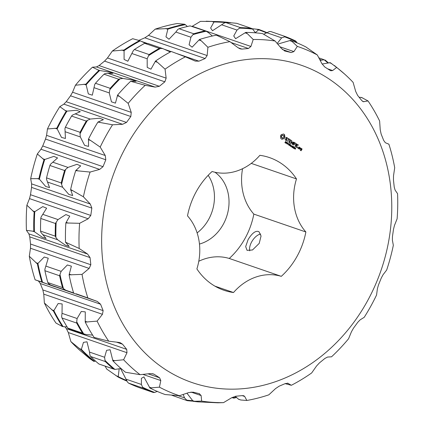 <?xml version="1.0" encoding="UTF-8"?>
<svg xmlns="http://www.w3.org/2000/svg" width="424" height="424" viewBox="0 0 424 424"><rect width="100%" height="100%" fill="white"/><g stroke="black" fill="none" stroke-linecap="round" stroke-linejoin="round"><path stroke-width="0.64" d="M199.46 244.06A39.761 33.681 109 0 0 223.194 224.444A39.761 33.681 109 0 0 214.968 172.25M208.173 175.319A39.761 33.681 -71 0 1 208.624 219.436A39.761 33.681 -71 0 1 197.118 232.898M242.56 168.704A54.118 45.845 109 0 0 253.838 214.104A70.135 59.413 109 0 1 229.252 258.46A54.118 45.845 109 0 0 198.787 261.258M214.915 286.136L233.513 292.534A70.135 59.413 -71 0 1 223.899 290.249A70.135 59.413 -71 0 1 196.895 268.917A54.118 45.845 -71 0 0 187.503 215.858A70.135 59.413 -71 0 1 212.095 171.503A54.118 45.845 -71 0 0 259.87 155.311A70.135 59.413 -71 0 1 269.484 157.59A70.135 59.413 -71 0 1 296.487 178.928L251.262 163.383M253.838 214.104L305.879 231.981A54.118 45.845 -71 0 1 296.487 178.928M305.879 231.981A70.135 59.413 -71 0 1 281.292 276.342L229.252 258.46M248.114 239.576C251.925 233.354 255.338 230.656 258.364 231.478L259.038 231.801L261.057 235.988L259.218 243.392L252.508 249.969L247.065 250.367L245.676 246.588L248.114 239.576M233.513 292.534A54.118 45.845 -71 0 1 281.292 276.342M367.126 301.586A167.793 142.141 -71 0 1 116.446 311.428A167.793 142.141 -71 0 1 256.504 58.751A167.793 142.141 -71 0 1 367.126 301.586M283.624 134.037L281.324 134.583L280.524 135.797L280.762 138.394L281.748 139.189L284.064 138.648L284.864 137.434L284.626 134.843L283.624 134.037M286.825 137.498L286.115 137.53L285.691 138.298L286.73 139.761L286.507 140.164L285.633 139.909L285.394 139.385L285.135 139.565L285.967 140.514L286.656 140.487L287.085 139.713L286.046 138.245L286.269 137.848L287.642 138.452L286.825 137.498M288.044 138.484L288.691 139.093L287.514 141.515L288.93 139.252L289.73 139.57L288.044 138.484M291.458 140.482L290.053 139.777L288.755 142.119L289.995 143.116L290.159 142.83L289.078 142.13L289.566 141.245L290.615 141.722L289.73 140.953L290.212 140.079L291.5 140.71L290.17 139.734M285.834 142.782L285.421 142.973L284.917 142.559L285.686 142.718L285.373 141.754L285.94 141.648L286.136 142.146L285.659 141.727L285.485 141.966L285.681 142.729M285.861 141.786L285.447 141.653M284.87 142.501L285.532 142.824M286.974 142.84L286.242 142.899L285.993 143.349L286.529 142.056L287.016 142.475L286.82 142.787M287.44 144.287L287.403 142.798L286.682 143.794L287.35 142.591L287.44 143.985L288.113 143.079L287.44 144.287M288.346 144.25L288.007 143.837L288.346 144.25M290.122 144.377L289.195 145.416L289.391 144.181L288.484 144.96L288.892 143.582L288.68 144.807L289.444 143.937L289.226 145.172L289.968 144.324M292.104 143.095L291.94 140.991L290.679 143.556L291.882 141.685L291.86 143.524L293.36 142.634L292.364 144.436L292.602 144.589L293.901 142.252L293.715 142.035L291.823 142.999L291.924 141.017M295.846 143.508L294.394 142.575L293.138 145.141L293.906 144.049L294.956 144.526L294.071 143.757L294.558 142.877L295.846 143.508L294.51 142.538M296.461 143.916L296.217 143.763L294.966 146.317L296.461 143.916L296.185 143.821M298.432 145.178L296.986 144.245L295.724 146.81L297.134 147.52L296.005 146.598L296.498 145.718L297.542 146.195L296.657 145.421L297.144 144.547L298.432 145.178L297.097 144.202M290.414 146.201L290.61 145.522L290.111 145.204L289.65 145.708L290.318 144.505L290.191 145.061L290.689 145.384L291.081 144.992L290.414 146.201M291.309 146.778L290.679 146.375L291.352 145.167L290.891 146.317L291.309 146.778M291.977 146.593L291.638 146.174L291.977 146.593M292.942 147.011L292.592 147.435L292.072 147.096L292.942 146.163L292.788 146.958M292.666 146.916L292.316 147.34L292.592 147.435L292.247 147.419M293.811 147.573L293.461 147.997L292.942 147.658L293.466 146.709L293.816 146.725L293.657 147.52M293.535 147.478L293.185 147.902L293.461 147.997L293.116 147.981M294.68 148.135L294.336 148.559L293.811 148.22L294.685 147.287L294.526 148.082M294.404 148.04L294.055 148.464L294.336 148.559L293.991 148.543M295.427 148.978L295.093 149.222L294.675 148.49L295.639 147.934L295.427 148.978M298.994 148.919L299.848 147.674L299.095 146.996L298.242 148.241L298.994 148.919M297.971 147.695L297.6 148.018L297.69 147.515L297.971 147.695L297.537 147.912M300.303 147.971L300.065 147.812L299.45 149.211L299.98 148.559L300.913 148.607L300.865 148.135L300.028 147.875M302.036 148.893L301.13 148.501L300.727 149.227L301.358 149.826L301.04 150.393L300.595 149.757L300.25 150.085L301.003 150.764L302.079 149.11L301.241 148.464M249.757 250.838A11.045 5.745 122.8 0 1 252.444 240.609A11.045 5.745 122.8 0 1 260.67 234.048M92.469 67.188L98.925 70.379A187.869 159.148 -71 0 0 85.908 84.164L75.43 85.235A184.361 156.175 -71 0 1 92.469 67.188L96.433 66.944L155.115 87.111L159.36 86.289L164.851 81.827L166.15 78.143L165.063 69.165A184.361 156.175 -71 0 1 185.405 56.827L195.263 61.098L198.93 61.167L205.147 58.528L207.145 55.555L207.908 47.281A184.361 156.175 -71 0 1 229.903 41.653L237.965 47.674L240.085 48.829L241.993 49.099L248.438 48.495L250.913 46.465L253.218 39.48A184.361 156.175 -71 0 1 275.091 41.011L281.552 48.612L285.076 51.066L291.219 52.55L293.906 51.596L297.325 46.386A184.361 156.175 -71 0 1 317.3 54.956L321.885 63.611L324.678 66.913L330.026 70.363L330.821 70.76L332.639 70.543L336.656 67.443A184.361 156.175 -71 0 1 344.484 73.951A184.361 156.175 -71 0 1 353.113 82.362L355.694 91.441L357.591 95.352L361.714 100.488L363.225 101.702L368.027 100.944A184.361 156.175 -71 0 1 379.628 120.999L380.233 129.861L381.155 134.085L383.715 140.487L385.374 142.734L388.888 144.181A184.361 156.175 -71 0 1 394.702 167.745L393.525 175.748L393.456 179.962L394.241 187.122L395.11 190.132L397.558 193.641A184.361 156.175 -71 0 1 397.113 218.811L394.484 225.388L393.499 229.278L392.449 236.608L392.386 240.122L393.329 245.326A184.361 156.175 -71 0 1 386.661 270.056L383.036 274.763L381.277 278.033L378.484 284.939L377.424 288.643L376.549 295.046A184.361 156.175 -71 0 1 370.693 306.393A184.361 156.175 -71 0 1 364.195 317.332L360.114 319.871L357.787 322.277L353.468 328.203L351.438 331.78L348.57 338.765A184.361 156.175 -71 0 1 331.531 356.812L327.567 357.056L324.927 358.423L319.436 362.891L316.532 366.023L311.666 372.956A184.361 156.175 -71 0 1 291.325 385.289L287.79 383.195M287.509 383.126L288.034 383.307L285.357 383.55L279.14 386.19L275.531 388.607L268.821 394.839A184.361 156.175 -71 0 1 246.826 400.468L244.717 396.493L243.784 395.746L242.295 395.619L235.85 396.223L231.764 397.701L223.512 402.641A184.361 156.175 -71 0 1 201.644 401.109L201.124 395.55L199.211 393.647L193.068 392.163L188.775 392.566L179.405 395.735A184.361 156.175 -71 0 1 159.435 387.16L160.797 380.556L159.609 377.805L154.262 374.35L153.318 373.904L150.043 373.624L140.074 374.678A184.361 156.175 -71 0 1 123.617 359.759L126.988 352.72L126.697 349.365L122.573 344.224L120.331 342.767L118.704 342.401L108.708 341.177A184.361 156.175 -71 0 1 97.101 321.122L102.449 314.306L103.133 310.633L100.573 304.225L97.303 301.427L87.842 297.94A184.361 156.175 -71 0 1 82.028 274.376L89.157 268.418L90.831 264.756L90.047 257.596L87.572 254.029L79.177 248.48A184.361 156.175 -71 0 1 79.622 223.31L88.197 218.773L90.789 215.44L91.838 208.11L90.296 204.045L83.401 196.794A184.361 156.175 -71 0 1 90.073 172.065L99.645 169.399L103.011 166.685L105.804 159.779L105.258 155.518L100.186 147.075A184.361 156.175 -71 0 1 112.54 124.788L122.568 124.296L126.5 122.441L130.82 116.515L131.244 112.387L128.159 103.35A184.361 156.175 -71 0 1 145.199 85.309L155.115 87.111M199.556 393.748L199.211 393.647M284.705 50.96L284.324 50.811M284.001 134.228L283.455 133.995M284.34 134.493L283.725 134.132M284.626 134.843L284.059 134.397M284.525 135.42L284.35 134.747M284.552 135.987L284.244 135.325M284.716 136.507L284.276 135.892M285.002 136.952L284.435 136.411M284.864 137.434L284.727 136.857M284.663 137.885L284.382 137.789L284.589 137.339M284.393 138.293L284.112 138.198L284.382 137.789M284.064 138.648L283.783 138.553L284.112 138.198M282.585 138.918L282.305 138.823L282.781 138.584M282.161 139.295L281.881 139.199L282.305 138.823M287.371 137.848L286.709 137.503M287.642 138.452L287.09 137.752M286.725 137.832L286.269 137.848M286.046 138.245L287.085 139.713M286.656 140.487L286.507 140.164M285.808 140.413L286.38 140.392M285.633 139.909L285.177 139.422M286.052 140.18L285.357 139.814M289.687 139.342L288.161 138.441M289.73 139.57L289.412 139.247M288.93 139.252L288.654 139.157M291.5 140.71L291.182 140.386M290.212 140.079L289.936 139.984M289.73 140.953L289.454 140.858M290.567 141.494L289.454 140.863M290.615 141.722L290.292 141.399M289.566 141.245L289.29 141.155M289.078 142.13L290.159 142.83M290.202 143.052L289.878 142.734M285.453 142.809L285.145 142.877M285.665 141.552L286.242 141.955M285.288 142.008L285.617 142.448M286.592 142.883L286.29 142.973M286.491 142.119L286.762 142.554M288.426 144.102L288.15 144.006M293.901 142.252L293.615 142.104M291.797 143.381L293.625 142.157M291.882 141.685L291.606 141.589M295.798 143.286L295.523 143.19M294.558 142.877L294.283 142.782M294.071 143.757L294.913 144.298M294.956 144.526L294.632 144.202M293.906 144.049L293.631 143.953M298.385 144.95L298.109 144.854M297.144 144.547L296.869 144.452M296.657 145.421L297.5 145.967M297.542 146.195L297.219 145.872M296.498 145.718L296.222 145.623M296.005 146.598L297.086 147.298M297.134 147.52L296.811 147.202M290.021 145.04L290.689 145.384M290.726 146.296L291.065 146.624M291.389 146.64L291.113 146.545M292.056 146.444L291.781 146.349M292.316 147.34L291.972 147.324M292.666 146.068L292.841 146.391M293.185 147.902L292.841 147.886M293.535 146.63L293.71 146.953M294.055 148.464L293.71 148.448M294.41 147.192L294.585 147.515M295.358 148.744L295.078 148.649M295.507 148.84L295.226 148.744M298.803 148.798L299.031 148.548L298.289 148.156L298.565 148.252L299.058 147.361L298.782 147.266M299.19 148.856L298.915 148.76M299.805 147.457L299.01 147.022M299.848 147.674L299.529 147.361M299.058 147.361L299.572 147.578M297.94 147.902L297.659 147.806M300.197 148.167L299.922 148.071M300.913 148.607L300.589 148.061M300.595 148.389L299.98 148.559M302.079 149.11L301.761 148.798M301.199 150.695L300.574 150.096M301.353 149.82L301.517 149.529L300.775 149.137L301.051 149.232L301.289 148.803L301.014 148.707M300.637 149.979L300.362 149.884M359.133 97.26L361.608 97.483L368.027 100.944M322.113 64.019L330.227 62.651L336.656 67.443M320.162 60.34L324.143 59.758A189.327 160.383 -71 0 1 327.991 63.049M290.557 40.354L289.709 40.614L291.956 41.388L290.557 40.354A187.869 159.148 -71 0 1 305.815 46.905L317.3 54.956M291.956 41.388L297.325 46.386M252.079 28.705L258.852 29.457A187.869 159.148 -71 0 1 266.744 32.569M277.19 43.471L281.653 37.847L285.458 36.596L270.766 31.546L269.341 31.561L263.712 34.217M255.354 32.653L258.651 29.812A187.466 158.804 -71 0 1 266.336 32.812M289.709 40.614L277.731 44.112M255.471 32.839L252.678 29.076L251.443 28.381L236.751 23.331A189.835 160.813 -71 0 0 225.764 22.562L224.376 22.96L212.482 30.751L210.617 28.021L213.972 21.995A187.466 158.804 -71 0 1 225.695 22.578M245.803 32.41L245.051 32.834L247.298 33.602L245.803 32.41A187.869 159.148 -71 0 1 262.514 33.581L275.091 41.011M247.298 33.602L253.218 39.48M192.056 26.405L200.488 21.359L214.099 21.513A187.869 159.148 -71 0 1 225.944 22.133A187.869 159.148 -71 0 1 230.81 22.684L230.942 22.817M245.051 32.834L235.606 38.695L233.746 35.971L236.995 30.067L239.47 28.148A189.327 160.383 -71 0 1 252.678 29.076M167.893 28.556L155.179 29.161A184.361 156.175 -71 0 1 177.174 23.532L184.7 24.258A187.869 159.148 -71 0 0 167.893 28.556L167.867 29.134A187.466 158.804 -71 0 1 185.33 24.666L184.7 24.258M187.371 26.505L185.33 24.666M212.36 36.003L208.566 32.717L206.175 31.259L190.106 25.885L206.175 31.259A189.327 160.383 -71 0 0 192.894 34.657L190.922 37.233L189.088 44.796L192.12 47.191L198.978 39.999L201.225 40.773L207.908 47.281M201.225 40.773L199.598 39.453A187.869 159.148 -71 0 1 216.404 35.15L229.903 41.653M192.894 34.657L193.747 33.761L179.055 28.715L177.794 29.468L175.849 32.049L168.991 39.241L165.959 36.846L167.867 29.134M155.179 29.161L148.469 35.393L207.145 55.555M138.823 40.37L144.86 37.81L148.469 35.393M123.978 50.021L112.334 51.044A184.361 156.175 -71 0 1 132.675 38.711L139.517 40.598A187.869 159.148 -71 0 0 123.978 50.021L124.073 50.657A187.466 158.804 -71 0 1 140.222 40.863L139.517 40.598M145.247 43.169L140.222 40.863M170.337 51.972L162.821 48.601L159.329 48.368L144.637 43.317L147.791 43.439L162.821 48.601M155.682 60.918L155.221 61.533L157.468 62.307L155.682 60.918A187.869 159.148 -71 0 1 171.222 51.49L185.405 56.827M157.468 62.307L165.063 69.165M155.221 61.533L150.96 69.186L147.213 67.39L147.17 58.766L149.11 54.564L134.419 49.513L133.38 50.551L127.831 61.242L124.089 59.44L124.073 50.657M112.334 51.044L107.468 57.977L166.15 78.143M96.433 66.944L99.073 65.577L104.564 61.109L107.468 57.977M117.331 95.697L119.579 96.465L117.612 95.061L115.439 103.127L111.454 101.845L109.275 92.925L109.816 89.692A189.327 160.383 -71 0 1 120.098 78.795L118.725 79.256L104.034 74.211L105.004 73.612L107.871 73.273L112.943 73.347L108.83 71.979L98.925 70.379M117.612 95.061A187.869 159.148 -71 0 1 130.629 81.276L136.072 81.297L131.959 79.929L122.944 78.456L120.098 78.795M130.629 81.276L145.199 85.309M119.579 96.465L128.159 103.35M109.816 89.692L110.166 88.319L95.474 83.274L94.716 84.503L92.31 95.183L88.325 93.9L86.141 84.816A187.466 158.804 -71 0 1 99.667 70.49M75.43 85.235L72.562 92.22L131.244 112.387M59.805 106.668L66.208 111.194A187.869 159.148 -71 0 0 56.768 128.228L47.451 128.954A184.361 156.175 -71 0 1 59.805 106.668L63.886 104.129L66.213 101.723L70.532 95.797L72.562 92.22M88.372 139.708L90.619 140.482L88.473 139.12L88.568 146.407L84.615 145.358L80.316 136.941L80.041 133.761A189.327 160.383 -71 0 1 87.503 120.305L86.273 121.105L71.582 116.059L72.403 115.116L80.274 111.703L76.463 110.277L66.208 111.194M88.473 139.12A187.869 159.148 -71 0 1 97.912 122.091L103.403 119.648L99.592 118.222L90.227 119.065L87.503 120.305M97.912 122.091L112.54 124.788M90.619 140.482L100.186 147.075M80.041 133.761L80.067 132.304L65.376 127.253L64.946 128.573L65.439 138.463L61.491 137.413L57.145 128.843A187.466 158.804 -71 0 1 66.95 111.146M47.451 128.954L46.576 135.357L105.258 155.518M37.339 153.944L44.017 159.737A187.869 159.148 -71 0 0 38.918 178.631L30.671 178.674A184.361 156.175 -71 0 1 37.339 153.944L40.964 149.237L42.723 145.967L45.516 139.061L46.576 135.357M70.691 190.016L72.939 190.789L70.623 189.528L72.684 195.543L68.815 194.425L62.635 187.249L61.575 184.382A189.327 160.383 -71 0 1 65.603 169.452L64.602 170.528L49.91 165.477L50.504 164.263L57.553 157.951L53.827 156.377L44.017 159.737M70.623 189.528A187.869 159.148 -71 0 1 75.721 170.633L80.682 165.895L76.956 164.321L67.988 167.416L65.603 169.452M75.721 170.633L90.073 172.065M72.939 190.789L83.401 196.794M61.575 184.382L61.247 182.945L46.555 177.9L46.476 179.193L49.555 187.594L45.686 186.475L39.427 179.172A187.466 158.804 -71 0 1 44.721 159.541M30.671 178.674L31.614 183.878L90.296 204.045M26.887 205.19L34.148 212.069A187.869 159.148 -71 0 0 33.809 231.297L26.442 230.359A184.361 156.175 -71 0 1 26.887 205.19L29.516 198.612L30.502 194.722L31.551 187.392L31.614 183.878M65.72 242.539L67.967 243.312L65.513 242.194L69.218 246.461L65.254 245.104L57.669 239.772L55.904 237.451A189.327 160.383 -71 0 1 56.175 222.256L55.465 223.506L40.773 218.461L41.075 217.067L46.619 208.184L42.771 206.626L34.148 212.069M65.513 242.194A187.869 159.148 -71 0 1 65.858 222.966L69.748 216.129L65.9 214.576L58.024 219.584L56.175 222.256M65.858 222.966L79.622 223.31M67.967 243.312L79.177 248.48M55.904 237.451L55.242 236.147L40.55 231.101L40.805 232.262L46.089 238.511L42.13 237.154L34.424 231.727A187.466 158.804 -71 0 1 34.779 211.751M26.442 230.359L28.89 233.868L87.572 254.029M29.298 256.255L37.407 263.956A187.869 159.148 -71 0 0 41.849 281.965L35.113 279.819A184.361 156.175 -71 0 1 29.298 256.255L30.475 248.252L30.544 244.038L29.759 236.878L28.89 233.868M73.866 293.021L65.815 290.255L63.489 288.664A189.327 160.383 -71 0 1 59.98 274.439L59.604 275.764L44.912 270.713L44.88 269.251L48.251 258.2L44.229 257.024L37.407 263.956M73.559 292.857A187.869 159.148 -71 0 1 69.112 274.853L71.38 266.15L67.358 264.968L61.146 271.355L59.98 274.439M69.112 274.853L82.028 274.376M76.113 293.795L87.842 297.94M63.489 288.664L62.524 287.599L47.833 282.548L48.394 283.476L50.737 285.071L55.353 286.91M49.794 284.711C60.77 288.866 53.143 286.285 42.548 282.251A187.466 158.804 -71 0 1 37.932 263.543M35.113 279.819L97.303 301.427M44.372 303.001L53.525 311.195A187.869 159.148 -71 0 0 62.392 326.517L55.973 323.056A184.361 156.175 -71 0 1 44.372 303.001L43.767 294.139L42.845 289.915L40.285 283.513L38.626 281.266M92.612 335.098L86.411 334.605L83.719 333.879A189.327 160.383 -71 0 1 76.712 321.774L76.686 323.056L61.994 318.005L61.618 316.585L62.026 313.341L62.143 303.934L58.136 303.526L53.525 311.195M108.708 341.177L94.102 337.414A187.869 159.148 -71 0 1 85.235 322.092L85.272 311.879L81.265 311.47L77.104 318.519L76.712 321.774M85.235 322.092L97.101 321.122M67.098 326.909L63.134 326.65A187.466 158.804 -71 0 1 53.922 310.728M64.867 326.74L66.409 328.648L126.697 349.365M70.888 341.638L81.196 349.954A187.869 159.148 -71 0 0 93.773 361.349L89.575 358.487L79.516 350.049A184.361 156.175 -71 0 1 70.888 341.638L68.306 332.559L66.409 328.648M121.01 368.504L114.952 369.431A189.327 160.383 -71 0 1 105.02 360.426L105.327 361.555L90.635 356.51L89.92 355.238L89.522 352.09L86.994 341.792L83.459 342.38L81.196 349.954M140.074 374.678L125.478 372.246A187.869 159.148 -71 0 1 112.906 360.851L110.118 349.742L106.588 350.33L104.596 357.268L105.02 360.426M112.906 360.851L123.617 359.759M95.511 361.068L94.52 361.322A187.466 158.804 -71 0 1 81.456 349.482M105.163 366.156L106.7 369.044L118.185 377.095A187.869 159.148 -71 0 0 126.983 381.139M157.421 391.336L154.659 392.439A189.327 160.383 -71 0 1 142.602 387.26L143.206 388.146L128.514 383.1L127.507 382.077L120.771 368.949L120.061 368.695M119.16 368.891L118.185 377.095M179.405 395.735L165.148 394.543A187.869 159.148 -71 0 1 149.889 387.992L143.9 376.899L141.383 378.341L141.404 384.457L142.602 387.26M149.889 387.992L159.435 387.16M223.512 402.641L217.798 402.8L198.056 401.867A187.869 159.148 -71 0 1 193.19 401.316L186.942 393.191M183.195 394.463L184.535 397.887L187.249 400.669L171.921 395.295M193.19 401.316L201.644 401.109M238.564 399.228L240.811 400.002L238.67 399.334L235.219 396.308M240.811 400.002L246.826 400.468M285.177 383.63L291.325 385.289M282.193 137.848L281.435 137.36L281.266 136.401L281.774 135.484L282.638 135.192L283.672 135.775L283.841 136.735L283.333 137.652L282.193 137.848M286.566 142.899L286.878 142.639L286.582 142.284L286.428 142.835L286.152 142.74L286.545 142.893M286.152 142.74L286.523 142.883M292.767 146.264L292.47 146.169M293.636 146.821L293.339 146.731M294.611 147.419L294.065 148.405L294.707 147.653L294.214 147.287M294.717 148.416L295.226 148.665L295.343 148.061M324.143 59.758L318.837 57.844M284.435 36.75A189.327 160.383 -71 0 1 296.493 41.923L295.486 40.9A189.835 160.813 -71 0 0 285.458 36.596M297.017 42.861L296.493 41.923M258.852 29.457L258.651 29.812M225.764 22.562L240.456 27.608L239.47 28.148M214.099 21.513L213.972 21.995M199.598 39.453L198.978 39.999M148.474 55.74A189.327 160.383 -71 0 1 160.754 48.288M85.908 84.164L86.141 84.816M56.768 128.228L57.145 128.843M38.918 178.631L39.427 179.172M33.809 231.297L34.424 231.727M40.439 281.531L41.849 281.965M83.719 333.879L82.516 333.126L67.824 328.081L68.624 328.695L84.609 334.276M62.392 326.517L63.134 326.65M114.952 369.431L99.221 364.11M105.327 361.555A189.835 160.813 -71 0 0 113.595 369.05L99.062 364.062M93.773 361.349L94.52 361.322M126.739 380.582A187.466 158.804 -71 0 1 118.301 376.66M128.514 383.1A189.835 160.813 -71 0 0 138.542 387.404L153.234 392.454L154.659 392.439M192.618 400.701A189.327 160.383 -71 0 1 186.422 400.113M236.279 397.193A189.327 160.383 -71 0 1 232.924 397.929L233.894 398.115A189.835 160.813 -71 0 0 236.629 397.495M232.013 397.558L232.924 397.929M282.469 137.943L281.764 137.699M282.039 137.795L281.435 137.36M281.716 137.456L281.271 136.91M281.547 137.005L281.266 136.401M281.547 136.496L281.446 135.897M281.721 135.993L282.055 135.579L281.774 135.484M282.055 135.579L282.469 135.341L282.193 135.245M282.469 135.341L282.919 135.288M292.56 147.266L292.968 146.529L292.746 146.264L292.226 147.043L292.56 147.266M292.083 147.202L292.443 147.319M292.867 146.296L292.539 146.19M293.435 147.828L293.62 146.826L293.095 147.605L293.435 147.828M293.742 146.858L293.408 146.752M293.827 148.326L294.187 148.442M295.528 148.124L294.738 148.379M294.844 148.416L295.226 148.665M299.524 147.663L299.031 148.554L298.565 148.252M301.289 148.803L301.756 149.105L301.517 149.534L301.051 149.232M325.097 60.001A189.835 160.813 -71 0 1 328.489 62.932M240.456 27.608A189.835 160.813 -71 0 1 251.443 28.381M193.747 33.761A189.835 160.813 -71 0 1 204.797 30.936M179.055 28.715A189.835 160.813 -71 0 1 190.106 25.885M149.11 54.564A189.835 160.813 -71 0 1 159.329 48.368M134.419 49.513A189.835 160.813 -71 0 1 144.637 43.317M110.166 88.319A189.835 160.813 -71 0 1 118.725 79.256M95.474 83.274A189.835 160.813 -71 0 1 104.034 74.211M80.067 132.304A189.835 160.813 -71 0 1 86.273 121.105M65.376 127.253A189.835 160.813 -71 0 1 71.582 116.059M61.247 182.945A189.835 160.813 -71 0 1 64.602 170.528M46.555 177.9A189.835 160.813 -71 0 1 49.91 165.477M55.242 236.147A189.835 160.813 -71 0 1 55.465 223.506M40.55 231.101A189.835 160.813 -71 0 1 40.773 218.461M62.524 287.599A189.835 160.813 -71 0 1 59.604 275.764M47.833 282.548A189.835 160.813 -71 0 1 44.912 270.713M82.516 333.126A189.835 160.813 -71 0 1 76.686 323.056M67.824 328.081A189.835 160.813 -71 0 1 61.994 318.005M98.903 363.999A189.835 160.813 -71 0 1 90.635 356.51M153.234 392.454A189.835 160.813 -71 0 1 143.206 388.146M193.058 401.184A189.835 160.813 -71 0 1 187.249 400.669M285.591 142.973L285.315 142.877M286.121 141.796L285.84 141.701M285.67 142.21L285.394 142.114M285.787 142.332L285.506 142.236M286.741 143.052L286.465 142.957M286.799 142.231L286.518 142.135M286.937 142.347L286.661 142.252M287.016 142.475L286.741 142.379M360.718 97.345L362.965 98.114M362.43 101.235L363.972 101.765M319.659 59.386L321.281 59.948M329.331 62.715L331.584 63.489M327.662 68.831L332.639 70.543M256.281 29.129L258.529 29.897M266.579 32.664L281.653 37.847M280.047 46.836L293.906 51.596M282.437 49.534L291.219 52.55M211.618 21.343L213.871 22.117M221.922 24.884L236.995 30.067M192.236 26.299L250.913 46.465M231.085 42.532L248.438 48.495M238.071 47.748L241.993 49.099M165.551 28.514L167.798 29.283M175.849 32.049L190.922 37.233M144.86 37.81L205.147 58.528M141.24 41.34L146.492 43.147M164.369 49.29L171.047 51.585M177.237 53.71L198.93 61.167M121.794 50.048L124.041 50.822M132.092 53.588L147.17 58.766M104.564 61.109L164.851 81.827M99.073 65.577L159.36 86.289M97.568 69.737L99.815 70.506M107.871 73.273L122.944 78.456M130.995 81.223L133.242 81.996M83.904 84.206L86.152 84.98M94.202 87.747L109.275 92.925M70.532 95.797L130.82 116.515M66.213 101.723L126.5 122.441M63.886 104.129L122.568 124.296M64.851 110.346L67.098 111.12M75.154 113.886L90.227 119.065M98.283 121.831L100.53 122.605M54.945 128.223L57.192 128.997M65.243 131.763L80.316 136.941M45.516 139.061L105.804 159.779M42.723 145.967L103.011 166.685M40.964 149.237L99.645 169.399M42.612 158.693L44.859 159.466M52.915 162.233L67.988 167.416M76.039 170.183L78.286 170.957M37.264 178.531L39.511 179.304M47.562 182.071L62.635 187.249M31.551 187.392L91.838 208.11M30.502 194.722L90.789 215.44M29.516 198.612L88.197 218.773M32.648 210.866L34.901 211.64M42.951 214.406L58.024 219.584M66.08 222.351L68.328 223.125M32.293 231.054L34.54 231.822M42.596 234.589L57.669 239.772M29.759 236.878L90.047 257.596M30.544 244.038L90.831 264.756M30.475 248.252L89.157 268.418M35.775 262.631L38.022 263.405M46.073 266.171L61.146 271.355M69.202 274.121L71.449 274.89M50.737 285.071L65.815 290.255M40.285 283.513L100.573 304.225M42.845 289.915L103.133 310.633M43.767 294.139L102.449 314.306M51.728 309.801L53.975 310.575M62.026 313.341L77.104 318.519M85.155 321.286L87.402 322.06M116.462 342.126L122.573 344.224M68.306 332.559L126.988 352.72M79.219 348.549L81.466 349.323M89.522 352.09L104.596 357.268M112.652 360.034L114.899 360.808M152.19 373.639L154.262 374.35M148.061 373.836L159.609 377.805M142.846 374.387L160.797 380.556M116.028 375.738L118.275 376.512M126.326 379.279L141.404 384.457M149.455 387.223L151.702 387.997M190.986 392.067L201.124 395.55M178.138 395.687L184.535 397.887M192.591 400.654L194.839 401.422M242.199 395.629L244.717 396.493M285.214 383.614L285.893 383.847M285.14 142.713L285.416 142.809M285.5 141.648L285.776 141.743M344.484 73.951L334.425 65.513M206.202 21.2L225.944 22.133M232.808 397.892L231.944 397.595M292.099 147.213L292.375 147.308M292.539 146.174L292.814 146.269M293.408 146.736L293.689 146.831M293.843 148.336L294.118 148.432M294.277 147.298L294.558 147.393"/></g></svg>
